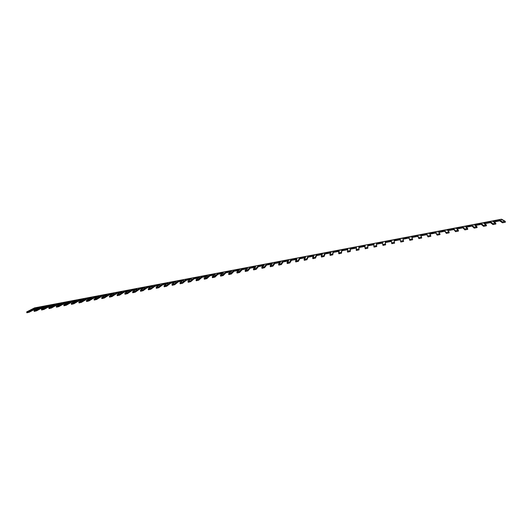 <?xml version="1.0" encoding="UTF-8"?>
<svg xmlns="http://www.w3.org/2000/svg" width="532" height="532" viewBox="0 0 532 532"><rect width="100%" height="100%" fill="white"/><g stroke="black" fill="none" stroke-linecap="round" stroke-linejoin="round"><path stroke-width="0.4" stroke-dasharray="2.66 2" d="M505.38 222.203L502.634 220.315L502.487 219.43M502.634 220.315L501.636 220.075L34.68 308.68L34.474 307.922M34.68 308.68L33.177 309.345L32.971 308.587M501.636 220.075L501.49 219.197M37.878 308.454L40.405 307.975L40.199 307.21M45.187 307.07L47.667 306.598L47.461 305.834M52.528 305.674L54.956 305.215L54.756 304.444M59.897 304.277L62.277 303.825L62.078 303.054M67.298 302.874L69.632 302.429L69.433 301.657M74.726 301.464L77.02 301.032L76.821 300.261M82.194 300.048L84.435 299.622L84.236 298.851M89.689 298.625L91.876 298.213L91.684 297.435M97.216 297.202L99.358 296.796L99.158 296.018M104.777 295.765L106.865 295.366L106.673 294.588M112.372 294.329L114.407 293.937L114.214 293.159M119.993 292.879L121.981 292.5L121.788 291.716M127.653 291.43L129.589 291.064L129.396 290.273M135.341 289.967L137.229 289.614L137.037 288.823M143.068 288.504L144.897 288.158L144.704 287.366M150.822 287.034L152.604 286.695L152.411 285.903M158.616 285.558L160.338 285.232L160.152 284.434M166.443 284.075L168.112 283.755L167.919 282.958M174.297 282.578L175.912 282.273L175.726 281.475M182.19 281.082L183.753 280.79L183.567 279.992M190.124 279.579L191.626 279.293L191.44 278.495M198.084 278.07L199.533 277.797L199.347 276.992M206.083 276.554L207.473 276.288L207.287 275.483M214.117 275.031L215.447 274.778L215.267 273.967M222.183 273.501L223.46 273.255L223.274 272.451M230.283 271.965L231.506 271.732L231.327 270.921M238.422 270.422L239.586 270.196L239.407 269.385M246.602 268.866L247.706 268.66L247.526 267.842M254.815 267.31L255.859 267.111L255.679 266.293M263.061 265.747L264.045 265.561L263.865 264.743M271.347 264.178L272.271 263.998L272.091 263.18M279.672 262.595L280.53 262.436L280.357 261.611M288.031 261.012L288.829 260.86L288.657 260.035M296.43 259.417L297.169 259.277L296.996 258.452M304.869 257.82L305.541 257.694L305.368 256.863M313.341 256.211L313.953 256.098L313.78 255.26M321.853 254.595L322.399 254.495L322.232 253.658M330.405 252.973L330.884 252.886L330.718 252.048M338.997 251.343L339.409 251.27L339.243 250.426M347.629 249.708L347.808 248.803M356.294 248.065L356.413 247.167M365.005 246.416L365.052 245.525M373.757 244.753L373.737 243.875M382.541 243.091L382.461 242.22M391.372 241.415L391.219 240.557M394.584 243.151L393.966 240.038M403.582 241.448L402.784 238.363M412.619 239.739L411.635 236.68M421.696 238.023L420.533 234.991M430.82 236.301L429.47 233.295M439.984 234.565L438.448 231.593M438.607 232.457L438.973 232.384M449.194 232.823L447.472 229.877M447.625 230.742L448.064 230.662M458.451 231.074L456.689 229.026L456.536 228.155M456.689 229.026L457.201 228.926M467.748 229.319L465.793 227.297L466.378 227.191M465.793 227.297L465.64 226.426M477.084 227.556L474.936 225.568L474.79 224.69M474.936 225.568L475.601 225.442M486.474 225.781L484.127 223.826L483.98 222.948M484.127 223.826L484.865 223.679M495.904 223.999L493.357 222.07L494.175 221.917M493.357 222.07L493.211 221.192M391.386 241.408L391.785 243.676M382.621 243.071L382.847 245.365M373.903 244.727L373.949 247.048M365.218 246.376L365.092 248.723M356.58 248.012L356.274 250.392M347.975 249.641L347.502 252.048M339.409 251.27L338.764 253.698M330.884 252.886L330.073 255.347M322.399 254.495L321.421 256.983M313.953 256.098L312.803 258.612M305.541 257.694L304.231 260.228M297.169 259.277L295.692 261.844M288.829 260.86L287.194 263.453M280.53 262.436L278.735 265.049M272.271 263.998L270.316 266.638M264.045 265.561L261.93 268.228M255.859 267.111L253.591 269.804L253.405 268.966M247.706 268.66L245.279 271.373L245.099 270.542M239.586 270.196L237.013 272.936L236.826 272.105M231.506 271.732L228.78 274.492L228.594 273.667M223.46 273.255L220.581 276.042L220.394 275.217M215.447 274.778L212.421 277.584L212.235 276.76M207.473 276.288L204.301 279.12L204.108 278.303M199.533 277.797L196.208 280.65L196.022 279.832M187.969 281.355L188.162 282.173L191.626 279.293M179.949 282.871L180.142 283.689L183.753 280.79M172.155 285.205L175.912 282.273M164.202 286.708L168.112 283.755M156.288 288.211L160.338 285.232M148.408 289.701L152.604 286.695M140.561 291.19L144.897 288.158M132.747 292.667L137.229 289.614M124.967 294.143L129.589 291.064M117.226 295.606L121.981 292.5M109.512 297.069L114.407 293.937M101.831 298.519L106.865 295.366M94.191 299.968L99.358 296.796M86.576 301.411L91.876 298.213M78.995 302.848L84.435 299.622M71.448 304.277L77.02 301.032M63.933 305.701L69.632 302.429M56.452 307.117L62.277 303.825M48.997 308.527L54.956 305.215M41.576 309.93L47.667 306.598M34.188 311.326L40.405 307.975M26.833 312.723L33.177 309.345M171.969 284.381L172.162 285.192M164.022 285.884L164.215 286.695M156.115 287.386L156.308 288.191M148.235 288.876L148.428 289.681M140.395 290.359L140.588 291.164M132.588 291.835L132.781 292.64M124.807 293.312L125.007 294.11M117.067 294.775L117.266 295.573M109.366 296.231L109.565 297.029M101.692 297.687L101.891 298.479M94.051 299.13L94.25 299.922M86.443 300.573L86.643 301.365M78.862 302.003L79.069 302.794M71.321 303.433L71.527 304.218M63.813 304.856L64.02 305.641M56.332 306.272L56.538 307.05M48.891 307.676L49.097 308.46M41.476 309.085L41.682 309.863M34.088 310.482L34.294 311.26M26.74 311.872L26.946 312.65"/><path stroke-width="0.8" d="M494.175 221.917L499.734 220.86L499.588 219.982L502.341 221.897L505.234 221.305L501.49 219.197L34.474 307.922L26.74 311.872L26.833 312.723M505.24 221.365L505.38 222.203L502.494 222.795L499.734 220.86M26.853 312.796L29.24 312.211L35.431 308.919L37.878 308.454M35.431 308.919L35.225 308.154L40.199 307.21L34.088 310.482L34.188 311.326M34.208 311.406L36.602 310.821L42.673 307.543L42.467 306.778L47.461 305.834L41.476 309.085L41.576 309.93M42.673 307.543L45.187 307.07M41.596 310.003L43.996 309.425L49.941 306.166L49.742 305.401L54.756 304.444L48.891 307.676L48.997 308.527M49.941 306.166L52.528 305.674M49.017 308.6L51.418 308.021L57.243 304.783L57.044 304.011L62.078 303.054L56.332 306.272L56.452 307.117M57.243 304.783L59.897 304.277M56.472 307.19L58.872 306.612L64.578 303.393L67.298 302.874M64.578 303.393L64.372 302.622L69.433 301.657L63.813 304.856L63.933 305.701M63.953 305.78L66.36 305.195L71.94 301.996L71.74 301.225L76.821 300.261L71.321 303.433L71.448 304.277M71.94 301.996L74.726 301.464M71.468 304.357L73.882 303.772L79.335 300.593L79.135 299.815L84.236 298.851L78.862 302.003L78.995 302.848M79.335 300.593L82.194 300.048M79.015 302.927L81.429 302.349L86.756 299.183L86.556 298.405L91.684 297.435L86.443 300.573L86.576 301.411M86.756 299.183L89.689 298.625M86.596 301.491L89.017 300.913L94.211 297.767L94.018 296.989L99.158 296.018L94.051 299.13L94.191 299.968M94.211 297.767L97.216 297.202M94.211 300.055L96.631 299.476L101.698 296.351L101.506 295.573L106.673 294.588L101.692 297.687L101.831 298.519M101.698 296.351L104.777 295.765M101.858 298.605L104.285 298.026L109.22 294.921L109.027 294.143L114.214 293.159L109.366 296.231L109.512 297.069M109.22 294.921L112.372 294.329M109.532 297.155L111.966 296.577L116.774 293.491L116.575 292.706L121.788 291.716L117.067 294.775L117.226 295.606M116.774 293.491L119.993 292.879M117.246 295.699L119.687 295.114L124.355 292.055L124.162 291.27L129.396 290.273L124.807 293.312L124.967 294.143M124.355 292.055L127.653 291.43M124.993 294.229L127.434 293.651L131.969 290.612L131.776 289.82L137.037 288.823L132.588 291.835L132.747 292.667M131.969 290.612L135.341 289.967M132.767 292.76L135.221 292.181L139.623 289.155L139.431 288.371L144.704 287.366L140.395 290.359L140.561 291.19M139.623 289.155L143.068 288.504M140.581 291.283L143.035 290.698L147.304 287.699L147.111 286.908L152.411 285.903L148.235 288.876L148.408 289.701M147.304 287.699L150.822 287.034M148.428 289.8L150.889 289.215L155.018 286.236L154.825 285.445L160.152 284.434L156.115 287.386L156.288 288.211M155.018 286.236L158.616 285.558M156.308 288.304L158.775 287.726L162.765 284.766L162.573 283.975L167.919 282.958L164.022 285.884L164.202 286.708M162.765 284.766L166.443 284.075M164.228 286.808L166.696 286.229L170.546 283.29L170.36 282.499L175.726 281.475L171.969 284.381L172.155 285.205M170.546 283.29L174.297 282.578M172.175 285.305L174.656 284.726L178.36 281.814L178.173 281.016L183.567 279.992L179.949 282.871L180.135 283.689M178.36 281.814L182.19 281.082M180.162 283.795L182.642 283.217L186.207 280.324L186.02 279.519L191.44 278.495L187.969 281.355L188.155 282.173M186.207 280.324L190.124 279.579M188.182 282.279L190.675 281.694L194.094 278.828L193.907 278.023L199.347 276.992L196.022 279.832L196.208 280.65M194.094 278.828L198.084 278.07M196.242 280.75L198.735 280.171L202.007 277.325L201.828 276.52L207.287 275.483L204.108 278.303L204.301 279.12M202.007 277.325L206.083 276.554M204.328 279.22L206.835 278.642L209.96 275.815L209.774 275.011L215.267 273.967L212.235 276.76L212.421 277.584M209.96 275.815L214.117 275.031M212.461 277.684L214.968 277.106L217.947 274.306L217.768 273.495L223.274 272.451L220.394 275.217L220.581 276.042M217.947 274.306L222.183 273.501M220.62 276.141L223.141 275.556L225.974 272.783L225.787 271.972L231.327 270.921L228.594 273.667L228.78 274.492M225.974 272.783L230.283 271.965M228.82 274.585L231.347 274.007L234.027 271.253L233.847 270.442L239.407 269.385L236.826 272.105L237.013 272.936M234.027 271.253L238.422 270.422M237.059 273.029L239.593 272.451L242.12 269.717L241.94 268.906L247.526 267.842L245.099 270.542L245.279 271.373M242.12 269.717L246.602 268.866M245.332 271.466L247.872 270.881L250.246 268.175L250.067 267.363L255.679 266.293L253.405 268.966L253.591 269.804M250.246 268.175L254.815 267.31M253.644 269.89L256.191 269.312L258.412 266.632L258.233 265.807L263.865 264.743L261.751 267.39L261.99 268.314L261.764 267.463M258.412 266.632L263.061 265.747M261.99 268.314L264.55 267.729L266.612 265.076L266.432 264.251L272.091 263.18L270.136 265.8L270.376 266.725L270.15 265.867M266.612 265.076L271.347 264.178M270.376 266.725L272.943 266.146L274.851 263.513L274.672 262.688L280.357 261.611L278.555 264.211L278.801 265.129L278.568 264.271M274.851 263.513L279.672 262.595M278.801 265.129L281.375 264.55L283.124 261.943L282.944 261.119L288.657 260.035L287.014 262.608L287.26 263.533L287.027 262.668M283.124 261.943L288.031 261.012M287.26 263.533L289.847 262.948L291.436 260.367L291.257 259.543L296.996 258.452L295.513 260.999L295.765 261.924L295.526 261.052M291.436 260.367L296.43 259.417M295.765 261.924L298.352 261.338L299.782 258.785L299.609 257.954L305.368 256.863L304.051 259.383L304.304 260.308L304.065 259.43M299.782 258.785L304.869 257.82M304.304 260.308L306.904 259.722L308.168 257.195L307.995 256.364L313.78 255.26L312.63 257.761L312.876 258.685L312.636 257.807M308.168 257.195L313.341 256.211M312.876 258.685L315.489 258.1L316.587 255.599L316.414 254.762L322.232 253.658L321.242 256.131L321.494 257.049L321.255 256.171M316.587 255.599L321.853 254.595M321.494 257.049L324.121 256.471L325.045 253.99L324.879 253.159L330.718 252.048L329.9 254.489L330.153 255.413L329.907 254.529M325.045 253.99L330.405 252.973M330.153 255.413L332.786 254.835L333.378 251.543L339.243 250.426L338.591 252.846L338.851 253.771L338.598 252.873M333.544 252.381L338.997 251.343M338.851 253.771L341.491 253.185L341.916 249.92L347.808 248.803L347.582 252.115L350.242 251.53L350.495 248.291L356.413 247.167L356.36 250.452L359.027 249.874L359.107 246.655L365.052 245.525L364.925 247.879M342.083 250.758L347.629 249.708M350.661 249.136L356.294 248.065M359.273 247.5L365.005 246.416M365.178 248.783L367.858 248.205L367.765 245.013L373.737 243.875L374.036 247.107L376.723 246.522L376.457 243.363L382.461 242.22L382.681 244.507M367.931 245.857L373.757 244.753M376.623 244.208L382.541 243.091M382.934 245.425L385.634 244.84L385.195 241.701L391.219 240.557L391.785 243.676L394.584 243.151L394.425 242.279L391.618 242.811M385.354 242.552L391.372 241.415M394.425 242.279L393.966 240.038L400.024 238.888L400.855 242.033L403.582 241.448L403.422 240.584M394.139 240.89L400.184 239.739L400.024 238.888M400.603 241.109L403.416 240.577L402.784 238.363L408.869 237.206L409.879 240.324L412.619 239.739L412.46 238.875L409.627 239.4M403.023 239.201L409.028 238.063L408.869 237.206M412.46 238.868L411.635 236.68L417.746 235.523L418.943 238.609L421.696 238.023L421.543 237.159M411.948 237.511L417.906 236.381L417.746 235.523M418.697 237.684L421.537 237.146L420.533 234.991L426.677 233.827L428.054 236.886L430.82 236.301L430.667 235.443M420.918 235.809L426.83 234.692L426.677 233.827M427.808 235.962L430.661 235.417L429.47 233.295L435.642 232.125L437.204 235.151L439.984 234.565L439.831 233.708M429.923 234.1L435.794 232.989L435.642 232.125M436.958 234.226L439.831 233.681L438.448 231.593L444.646 230.416L446.401 233.415L449.194 232.823L449.041 231.972M438.973 232.384L444.805 231.28L444.646 230.416M446.155 232.484L449.041 231.939L447.472 229.877L453.696 228.694L455.638 231.666L458.451 231.074L458.298 230.223M448.064 230.662L453.849 229.565L453.696 228.694M455.399 230.735L458.291 230.19L456.536 228.155L462.787 226.971L464.682 228.979L464.921 229.904L467.748 229.319L467.595 228.474M457.201 228.926L462.94 227.842L462.787 226.971M466.378 227.191L472.077 226.107L471.924 225.236L474.005 227.217L474.245 228.142L477.084 227.556L476.938 226.705M464.682 228.979L467.588 228.428L465.64 226.426L471.924 225.236M475.601 225.442L481.247 224.371L481.101 223.493L483.382 225.442L483.615 226.366L486.474 225.781L486.328 224.936M474.005 227.217L476.931 226.659L474.79 224.69L481.101 223.493M483.382 225.442L486.321 224.883L483.98 222.948L490.324 221.744L492.798 223.659L493.031 224.584L495.904 223.999L495.764 223.154M484.865 223.679L490.471 222.622L490.324 221.744M492.798 223.659L495.751 223.101L493.211 221.192L499.588 219.982M490.471 222.622L492.951 224.557M481.247 224.371L483.535 226.333M472.077 226.107L474.165 228.108M462.94 227.842L464.835 229.871M453.849 229.565L455.552 231.626M444.805 231.28L446.315 233.368M435.794 232.989L437.118 235.111M426.83 234.692L427.967 236.84M417.906 236.381L418.857 238.562M409.028 238.063L409.793 240.278M400.184 239.739L400.769 241.98M29.24 312.211L29.034 311.439L26.64 312.018M29.034 311.439L35.225 308.154M36.602 310.821L36.395 310.043L34.001 310.628M36.395 310.043L42.467 306.778M43.996 309.425L43.784 308.646L41.39 309.225M43.784 308.646L49.742 305.401M51.418 308.021L51.212 307.237L48.811 307.822M51.212 307.237L57.044 304.011M58.872 306.612L58.666 305.827L56.266 306.412M58.666 305.827L64.372 302.622M66.36 305.195L66.154 304.41L63.747 304.989M66.154 304.41L71.74 301.225M73.882 303.772L73.675 302.987L71.268 303.566M73.675 302.987L79.135 299.815M81.429 302.349L81.23 301.558L78.816 302.136M81.23 301.558L86.556 298.405M89.017 300.913L88.817 300.121L86.397 300.7M88.817 300.121L94.018 296.989M96.631 299.476L96.432 298.678L94.011 299.263M96.432 298.678L101.506 295.573M104.285 298.026L104.086 297.235L101.652 297.814M104.086 297.235L109.027 294.143M111.966 296.577L111.767 295.779L109.333 296.357M111.767 295.779L116.575 292.706M119.687 295.114L119.487 294.316L117.047 294.894M119.487 294.316L124.162 291.27M127.434 293.651L127.234 292.853L124.794 293.431M127.234 292.853L131.776 289.82M135.221 292.181L135.022 291.376L132.574 291.955M135.022 291.376L139.431 288.371M143.035 290.698L142.842 289.893L140.388 290.479M142.842 289.893L147.111 286.908M150.889 289.215L150.696 288.411L148.235 288.989M150.696 288.411L154.825 285.445M158.775 287.726L158.583 286.914L156.115 287.499M158.583 286.914L162.573 283.975M166.696 286.229L166.503 285.418L164.029 285.997M166.503 285.418L170.36 282.499M174.656 284.726L174.463 283.908L171.982 284.494M174.463 283.908L178.173 281.016M182.642 283.217L182.456 282.399L179.969 282.977M182.456 282.399L186.02 279.519M190.675 281.694L190.483 280.876L187.989 281.461M190.483 280.876L193.907 278.023M198.735 280.171L198.542 279.353L196.049 279.932M198.542 279.353L201.828 276.52M206.835 278.642L206.642 277.817L204.142 278.402M206.642 277.817L209.774 275.011M214.968 277.106L214.782 276.281L212.268 276.859M214.782 276.281L217.768 273.495M223.141 275.556L222.955 274.731L220.434 275.317M222.955 274.731L225.787 271.972M231.347 274.007L231.161 273.182L228.634 273.761M231.161 273.182L233.847 270.442M239.593 272.451L239.407 271.619L236.873 272.198M239.407 271.619L241.94 268.906M247.872 270.881L247.686 270.05L245.146 270.635M247.686 270.05L250.067 267.363M256.191 269.312L256.012 268.474L253.458 269.059M256.012 268.474L258.233 265.807M264.55 267.729L264.364 266.891L261.81 267.476M264.364 266.891L266.432 264.251M272.943 266.146L272.763 265.308L270.196 265.887M272.763 265.308L274.672 262.688M281.375 264.55L281.195 263.712L278.622 264.291M281.195 263.712L282.944 261.119M289.847 262.948L289.667 262.103L287.081 262.688M289.667 262.103L291.257 259.543M298.352 261.338L298.179 260.494L295.586 261.079M298.179 260.494L299.609 257.954M306.904 259.722L306.725 258.878L304.124 259.456M306.725 258.878L307.995 256.364M315.489 258.1L315.316 257.249L312.703 257.834M315.316 257.249L316.414 254.762M324.121 256.471L323.941 255.619L321.321 256.198M323.941 255.619L324.879 253.159M332.786 254.835L332.613 253.977L329.98 254.562M332.613 253.977L333.378 251.543M341.491 253.185L341.318 252.328L338.678 252.913M341.318 252.328L341.916 249.92M350.242 251.53L350.069 250.672L347.329 251.19M350.069 250.672L350.495 248.291M359.027 249.874L358.854 249.009L356.108 249.528M358.854 249.009L359.107 246.655M367.858 248.205L367.685 247.34L365.012 247.919M367.685 247.34L367.765 245.013M376.723 246.522L376.556 245.658L373.783 246.183M376.556 245.658L376.457 243.363M385.634 244.84L385.467 243.975L382.767 244.554M385.467 243.975L385.195 241.701M502.261 221.864L502.414 222.768M502.341 221.897L502.494 222.795M492.878 223.686L493.031 224.584M483.462 225.475L483.615 226.366M474.092 227.25L474.245 228.142M464.769 229.019L464.921 229.904M455.485 230.775L455.638 231.666M446.242 232.531L446.401 233.415M437.045 234.273L437.204 235.151M427.894 236.002L428.054 236.886M418.784 237.731L418.943 238.609M409.72 239.447L409.879 240.324M400.689 241.162L400.855 242.033M391.712 242.865L391.871 243.729M373.87 246.243L374.036 247.107M356.194 249.594L356.36 250.452M347.416 251.257L347.582 252.115"/></g></svg>
